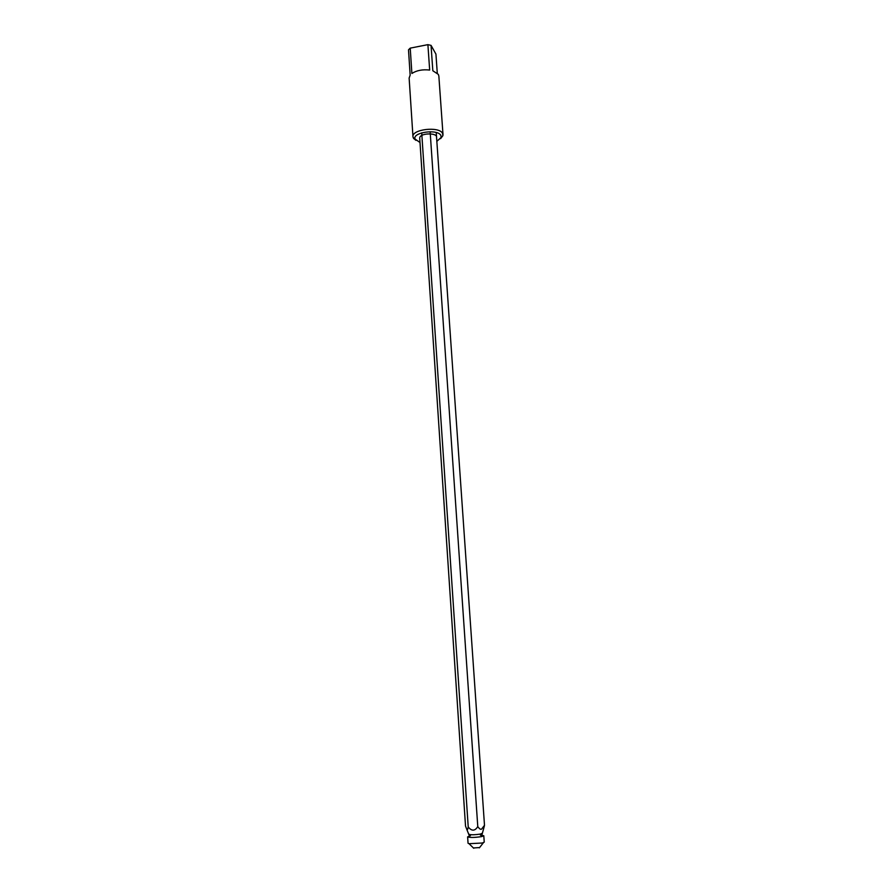 <?xml version="1.0" encoding="UTF-8"?>
<svg xmlns="http://www.w3.org/2000/svg" width="893" height="893" viewBox="0 0 893 893"><rect width="100%" height="100%" fill="white"/><g stroke="black" fill="none" stroke-linecap="round" stroke-linejoin="round"><path stroke-width="1.34" d="M437.269 73.103L435.929 54.071L431.051 45.387L427.903 44.65L410.222 48.133L408.503 49.829L410.155 75.101L409.139 78.104M420 142.5L415.1 139.074C412.041 132.421 437.336 128.692 440.807 135.323L441.187 137.41L436.844 141.34M415.915 140.346L413.571 138.415L412.968 136.718C411.762 129.318 438.876 126.114 442.504 133.247L442.928 135.636L440.584 138.672M419.665 138.102L419.866 137.209C421.507 132.968 436.833 132.789 436.565 137.02L436.565 137.232M410.222 48.133L411.885 73.472C416.629 70.402 422.545 69.274 429.667 70.056L427.903 44.65M431.051 45.387L432.826 70.759L438.34 74.387L438.854 76.084L443.006 134.664M419.743 138.527L465.521 826.025L466.905 829.664C467.374 830.256 467.809 829.351 468.222 826.963L421.708 132.845M436.231 132.555L484.497 825.288L483.783 827.833M430.136 131.729L477.777 826.594C474.886 831.182 471.705 831.305 468.222 826.963M484.497 825.288L481.517 829.206C480.523 829.608 479.284 828.726 477.777 826.594M479.597 847.557L473.413 847.97M480.412 835.156L483.794 835.748L481.729 836.585C474.685 837.634 469.986 837.723 467.631 836.864L469.751 836.015M483.794 835.748L484.24 842.144L482.175 843.025L469.026 843.695L468.055 843.271L467.631 836.864M482.041 833.336L480.401 834.062C475.433 834.832 471.694 834.966 469.171 834.442L469.059 834.207M441.187 137.41L442.928 135.636M415.1 139.074L413.124 137.544M412.968 136.718L409.128 77.97M484.363 826.003L482.019 834.587L480.378 835.033M466.905 829.664L469.216 835.468L470.41 835.759M479.351 847.87L483.403 842.702M473.714 848.261L469.026 843.695"/></g></svg>
